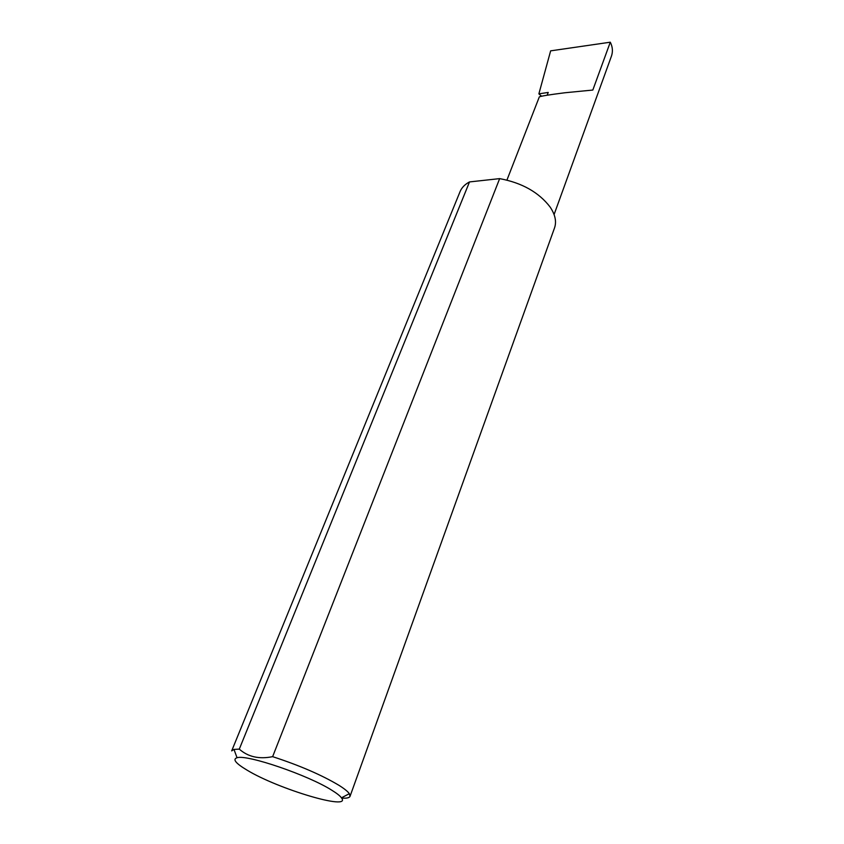 <?xml version="1.0" encoding="UTF-8"?>
<svg xmlns="http://www.w3.org/2000/svg" width="844" height="844" viewBox="0 0 844 844"><rect width="100%" height="100%" fill="white"/><g stroke="black" fill="none" stroke-linecap="round" stroke-linejoin="round"><path stroke-width="1.27" d="M506.938 180.078L539.305 96.933C540.371 96.174 548.895 94.781 564.879 92.766L592.826 90.044L610.286 42.2C612.565 46.694 612.997 51.21 611.583 55.757L554.086 214.545M331.956 790.322C308.387 775.214 246.764 754.177 237.058 757.743C232.332 759.21 235.655 763.335 247.039 770.129C278.056 789.066 352.148 811.211 341.461 797.823C340.037 795.86 336.872 793.36 331.956 790.322M239.295 749.124L469.507 181.924C464.865 184.382 461.721 187.621 460.064 191.63L231.689 750.886L233.967 749.409L239.295 749.124C248.052 756.889 259.161 759.4 272.633 756.657C299.567 765.445 321.669 775.003 338.961 785.321C344.352 788.707 347.812 791.493 349.332 793.687L350.038 796.314C349.405 797.854 346.61 798.445 341.641 798.097M272.633 756.657L499.659 178.622C522.014 182.832 538.82 192.305 550.109 207.023C555.225 214.65 556.702 221.613 554.54 227.901L350.038 796.314M541.563 96.216L538.873 93.853L548.231 92.439L547.165 95.193M538.873 93.853L550.647 50.851L610.286 42.2M499.659 178.622L469.507 181.924M237.058 757.743L233.967 749.409M341.461 797.823L349.332 793.687"/></g></svg>
